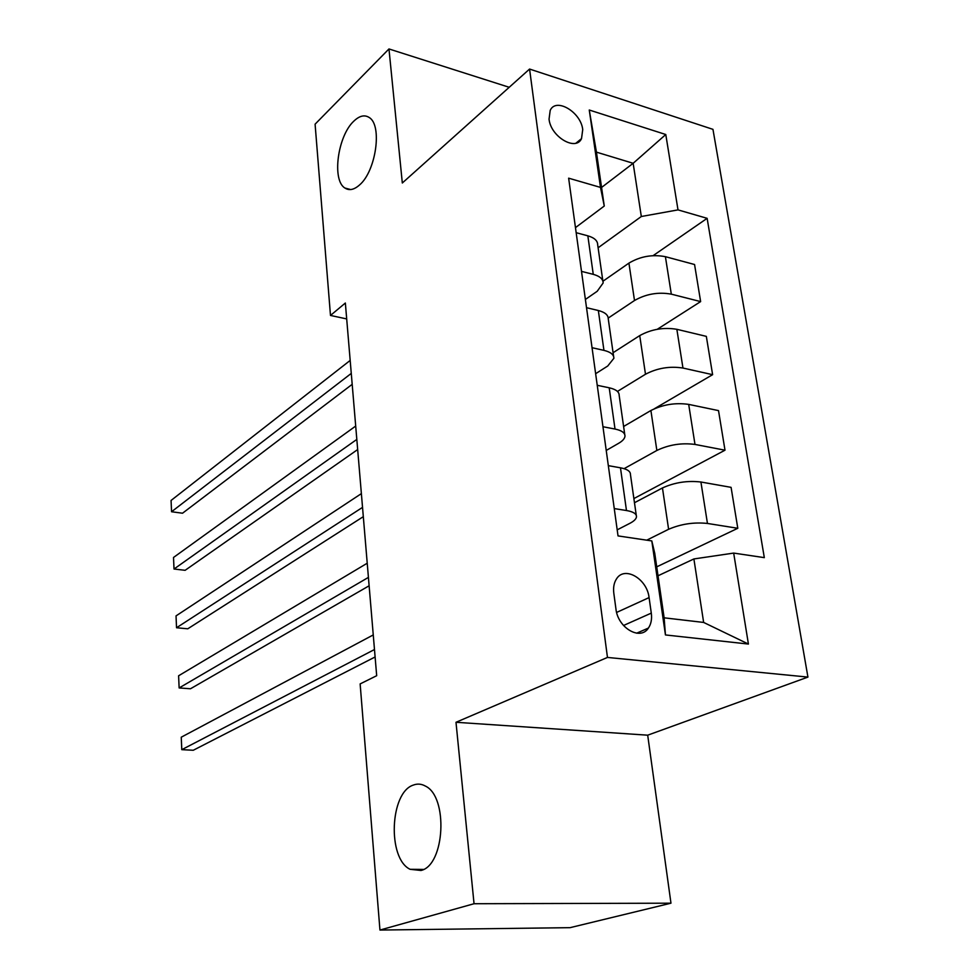 <?xml version="1.0" encoding="UTF-8"?>
<svg xmlns="http://www.w3.org/2000/svg" width="979" height="979" viewBox="0 0 979 979"><rect width="100%" height="100%" fill="white"/><g stroke="black" fill="none" stroke-linecap="round" stroke-linejoin="round"><path stroke-width="1.47" d="M359.562 184.945C354.117 189.791 349.246 190.832 344.951 188.054C331.722 180.405 337.633 135.959 353.835 121.139C359.477 115.742 364.592 114.531 369.181 117.492C382.556 125.092 375.985 171.178 359.562 184.945M420.994 870.478L410.091 869.303C387.158 858.473 389.923 792.292 413.334 785.085C417.409 783.53 421.411 783.849 425.363 786.064C448.345 796.563 444.98 865.179 420.994 870.478M549.048 119.12C550.7 136.73 575.836 151.635 581.526 138.626L582.725 129.607C581 112.132 555.962 97.154 550.198 110.394L549.048 119.12M807.932 677.089L712.957 129.35L529.578 69.056L607.469 657.435L807.932 677.089L647.694 735.18L455.994 722.282L474.044 903.727L670.97 903.189L647.694 735.18M670.97 903.189L570.072 927.664L379.95 930.05L474.044 903.727M379.95 930.05L360.137 683.917L376.682 675.706L345.354 303.025L330.486 315.446L346.688 318.921M651.292 613.111L649.077 597.594C647.082 578.699 624.516 565.581 616.489 578.919C614.004 582.75 613.111 587.498 613.809 593.201L615.938 608.926C617.835 627.967 640.339 641.049 648.404 628.065C651.108 624.088 652.075 619.095 651.292 613.111L623.513 625.495M733.675 553.086L748.421 644.06L665.451 634.943L651.806 540.922L654.755 553.331L664.129 617.822L703.644 622.436L693.891 558.948L733.675 553.086L764.318 557.638L707.132 218.329L653.14 255.629M601.559 187.466L633.156 163.297L596.431 152.137L604.263 206.031L600.494 187.405L568.64 178.178L618.03 535.917L651.806 540.922M600.494 187.405L589.26 110.015L665.781 134.515L678.006 209.885L707.132 218.329M509.202 87.29L388.969 48.95L315.091 124.174L330.486 315.446M388.969 48.95L402.32 183L529.578 69.056M455.994 722.282L607.469 657.435M604.263 206.031L575.468 227.63M581.502 271.379L593.262 274.353C599.809 276.151 603.113 279.027 603.137 282.992L597.19 291.289L585.381 299.464M592.05 347.704L603.945 350.372C610.59 351.987 613.894 354.618 613.882 358.29L607.726 366.024L595.636 373.697M602.954 426.734L615.02 429.047C621.738 430.454 625.055 432.84 624.981 436.193C624.724 438.616 622.595 441.003 618.618 443.316L606.234 450.45M614.261 508.578L626.474 510.524C633.278 511.711 636.619 513.816 636.485 516.826C636.179 519.017 633.976 521.183 629.901 523.312L617.198 529.847M658.01 575.787L693.891 558.948M646.727 540.175L668.608 529.284C680.943 523.985 693.891 522.04 707.45 523.447L737.799 528.281L656.713 566.853M634.478 502.729L662.453 487.958C674.629 482.427 687.454 480.444 700.915 482.011L731.08 487.346L737.799 528.281M624.1 468.66L656.86 450.462C668.902 444.699 681.604 442.692 694.992 444.429L724.998 450.193L633.878 498.568M623.599 426.489L650.9 410.507C662.795 404.535 675.388 402.491 688.69 404.388L718.513 410.605L724.998 450.193M617.443 391.429L645.491 374.247C657.252 368.067 669.746 365.999 682.963 368.043L712.614 374.676L654.486 408.684M613.087 352.709L639.728 335.601C651.353 329.225 663.725 327.121 676.856 329.311L706.336 336.372L712.614 374.676M608.228 318.077L634.502 300.516C645.993 293.945 658.267 291.828 671.313 294.153L700.634 301.593L657.264 329.287M602.929 281.242L628.922 263.118C640.29 256.363 652.442 254.21 665.402 256.682L694.564 264.514L700.634 301.593M598.12 247.773L641.318 216.506L633.156 163.297L665.781 134.515M608.326 465.649L620.466 467.803C627.221 469.1 630.562 471.352 630.452 474.546L636.264 515.309M597.239 385.298L609.207 387.794C615.889 389.312 619.205 391.833 619.169 395.345L624.749 434.492M586.519 307.687L598.34 310.514C604.936 312.228 608.24 314.993 608.253 318.811L613.613 356.429M678.006 209.885L641.318 216.506M576.166 232.696L587.841 235.829C594.351 237.726 597.643 240.724 597.692 244.823L602.856 280.985M664.129 617.822L665.451 634.943M703.644 622.436L748.421 644.06M589.26 110.015L596.431 152.137M374.48 649.53L181.788 749.669L181.25 737.199L373.256 634.93M375.104 656.97L193.279 750.257L181.788 749.669M368.422 577.39L179.133 687.943L178.606 675.779L367.223 563.219M369.12 585.785L190.489 688.763L179.133 687.943M362.536 507.379L176.538 627.747L176.036 615.889L361.373 493.624M363.319 516.667L187.772 628.799L176.538 627.747M356.821 439.412L174.017 569.032L173.516 557.467L355.695 426.061M357.678 449.545L185.129 570.304L174.017 569.032M351.277 373.403L171.558 511.748L171.068 500.453L350.176 360.431M352.195 384.331L182.535 513.216L171.558 511.748M662.453 487.958L668.608 529.284M650.9 410.507L656.86 450.462M639.728 335.601L645.491 374.247M628.922 263.118L634.502 300.516M700.915 482.011L707.45 523.447M620.466 467.803L626.474 510.524M609.207 387.794L615.02 429.047M688.69 404.388L694.992 444.429M598.34 310.514L603.945 350.372M676.856 329.311L682.963 368.043M587.841 235.829L593.262 274.353M665.402 256.682L671.313 294.153M616.635 612.426L649.077 597.594M344.951 188.054L350.678 189.547M410.091 869.303L423.454 869.438M575.958 143.154L581.526 138.626M636.644 633.193L648.404 628.065"/></g></svg>
